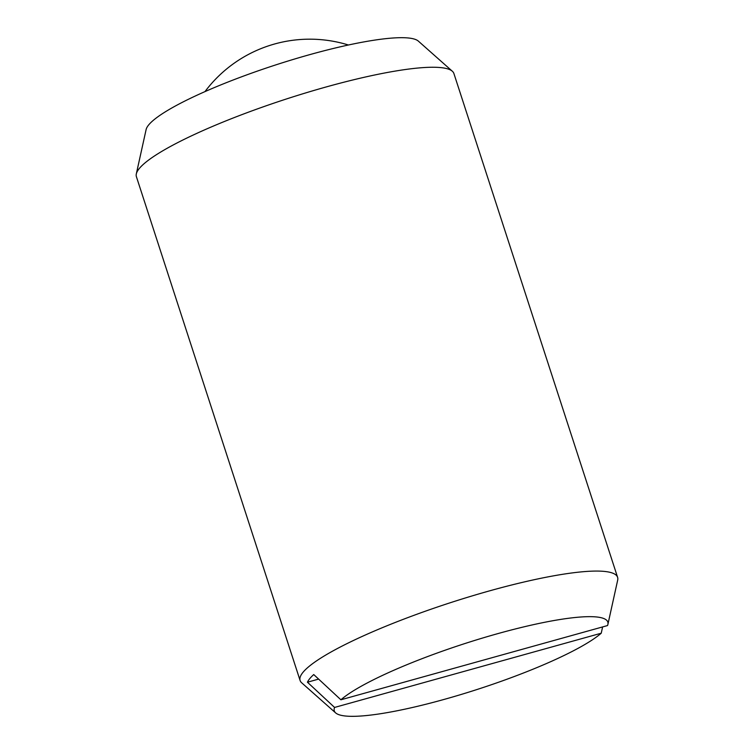 <?xml version="1.0" encoding="UTF-8"?>
<svg xmlns="http://www.w3.org/2000/svg" width="754" height="754" viewBox="0 0 754 754"><rect width="100%" height="100%" fill="white"/><g stroke="black" fill="none" stroke-linecap="round" stroke-linejoin="round"><path stroke-width="1.13" d="M334.578 707.441L307.434 682.219A162.298 26.786 -18 0 1 309.781 678.609A162.298 26.786 -18 0 1 313.739 674.557L340.883 699.787L607.536 625.556A143.797 23.732 162 0 0 607.884 624.453L617.686 580.109A166.926 27.549 162 0 0 617.601 577.338L453.899 73.524A166.926 27.549 162 0 0 452.334 71.234A166.926 27.549 162 0 0 299.055 94.957A166.926 27.549 162 0 0 139.32 168.481A166.926 27.549 162 0 0 136.314 173.91A166.926 27.549 162 0 0 136.399 176.681L300.101 680.504A166.926 27.549 162 0 0 301.666 682.794L335.653 712.907A143.797 23.732 162 0 0 459.742 694.896A143.797 23.732 162 0 0 601.24 633.209L334.578 707.441A143.797 23.732 162 0 0 335.653 712.907M617.601 577.338A166.926 27.549 162 0 0 470.439 596.423A166.926 27.549 162 0 0 303.023 672.295A166.926 27.549 162 0 0 300.101 680.504M452.334 71.234L418.347 41.112A143.797 23.732 162 0 0 286.303 61.555A143.797 23.732 162 0 0 148.708 124.891A143.797 23.732 162 0 0 146.116 129.565L136.314 173.91M602.606 626.932L601.24 633.209M307.434 682.219L318.622 679.1M607.884 624.453A143.797 23.732 162 0 0 495.51 634.274A143.797 23.732 162 0 0 340.883 699.787M348.414 45.004A130.97 130.97 0 0 0 204.975 91.611"/></g></svg>
